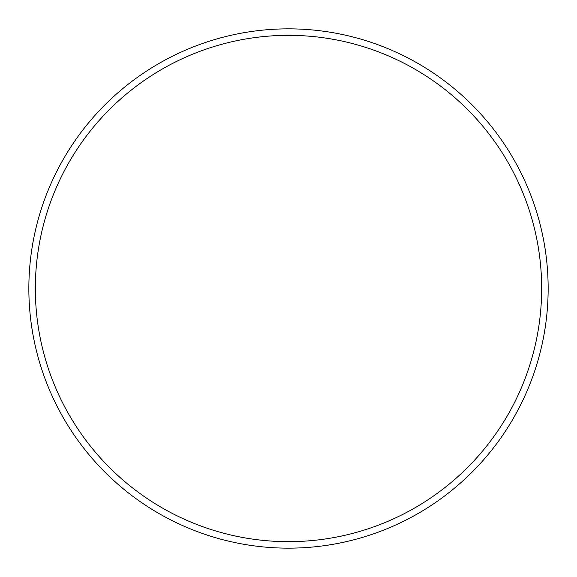 <?xml version="1.0" encoding="UTF-8"?>
<svg xmlns="http://www.w3.org/2000/svg" width="577" height="577" viewBox="0 0 577 577"><rect width="100%" height="100%" fill="white"/><g stroke="black" fill="none" stroke-linecap="round" stroke-linejoin="round"><path stroke-width="0.87" d="M541.659 288.5A253.159 253.159 0 0 0 288.5 35.341A253.159 253.159 0 0 0 35.341 288.5A253.159 253.159 0 0 0 288.5 541.659A253.159 253.159 0 0 0 541.659 288.5M28.85 288.5A259.65 259.65 0 0 1 288.5 28.85A259.65 259.65 0 0 1 548.15 288.5A259.65 259.65 0 0 1 288.5 548.15A259.65 259.65 0 0 1 28.85 288.5"/></g></svg>

